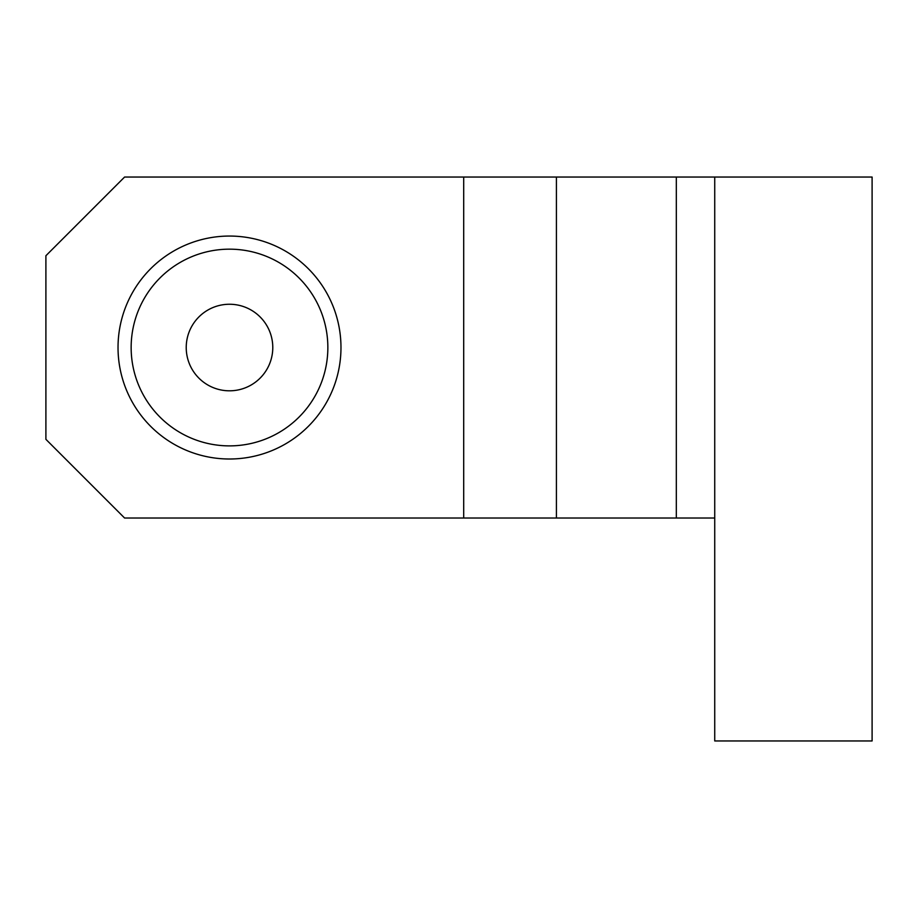 <?xml version="1.0" encoding="UTF-8"?>
<svg xmlns="http://www.w3.org/2000/svg" width="918" height="918" viewBox="0 0 918 918"><rect width="100%" height="100%" fill="white"/><g stroke="black" fill="none" stroke-linecap="round" stroke-linejoin="round"><path stroke-width="1.38" d="M327.852 347.532A98.352 98.352 0 0 1 229.5 445.884A98.352 98.352 0 0 1 131.148 347.532A98.352 98.352 0 0 1 229.5 249.168A98.352 98.352 0 0 1 327.852 347.532M118.032 347.532A111.468 111.468 0 0 0 285.234 444.071A111.468 111.468 0 0 0 285.234 250.993A111.468 111.468 0 0 0 118.032 347.532M463.693 518.016L124.584 518.016L45.9 439.332L45.9 255.732L124.584 177.048L463.693 177.048L463.693 518.016L714.732 518.016M714.732 177.048L872.1 177.048L872.1 740.952L714.732 740.952L714.732 177.048L463.693 177.048M186.228 347.532A43.272 43.272 0 0 1 251.142 310.054A43.272 43.272 0 0 1 251.142 385.009A43.272 43.272 0 0 1 186.228 347.532M556.423 518.016L556.423 177.048M676.314 177.048L676.314 518.016"/></g></svg>

